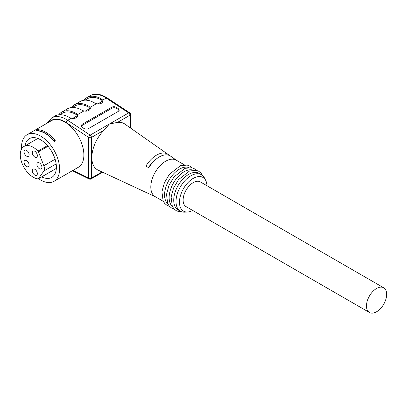 <?xml version="1.0" encoding="UTF-8"?>
<svg xmlns="http://www.w3.org/2000/svg" width="407" height="407" viewBox="0 0 407 407"><rect width="100%" height="100%" fill="white"/><g stroke="black" fill="none" stroke-linecap="round" stroke-linejoin="round"><path stroke-width="0.61" d="M192.689 210.444A19.45 11.228 -60 0 1 187.551 212.016A19.45 11.228 -60 0 1 183.486 188.66A19.45 11.228 -60 0 1 205.744 180.505A19.45 11.228 -60 0 1 206.949 185.74M369.434 312.484L186.08 206.629A14.26 8.232 -60 0 1 183.125 200.096A14.26 8.232 -60 0 1 189.352 185.745A14.26 8.232 -60 0 1 200.341 181.924L383.694 287.785A14.26 8.232 -60 0 1 386.65 294.312A14.26 8.232 -60 0 1 380.423 308.664A14.26 8.232 -60 0 1 369.434 312.484A14.26 8.232 -60 0 1 369.434 296.016A14.26 8.232 -60 0 1 383.694 287.785M38.558 178.704A26.903 15.532 -120 0 0 54.019 181.319A26.903 15.532 -120 0 0 59.59 169.002A26.903 15.532 -120 0 0 47.848 141.926A26.903 15.532 -120 0 0 27.116 134.722A26.903 15.532 -120 0 0 21.612 148.947M54.019 181.319L78.312 167.292A26.903 15.532 -120 0 0 83.883 154.975A26.903 15.532 -120 0 0 72.141 127.9A26.903 15.532 -120 0 0 51.409 120.696L27.116 134.722M36.62 129.609C42.796 129.635 48.972 133.191 55.143 140.283L55.235 140.888L54.319 141.417A26.903 15.532 -120 0 0 35.984 130.83L35.984 130.53C36.284 129.594 36.589 129.416 36.9 130.001M145.996 165.98A22.003 12.703 -60 0 1 150.905 159.61A22.003 12.703 -60 0 1 167.084 153.805L169.831 155.708A21.724 12.541 -60 0 0 153.729 161.37A21.724 12.541 -60 0 0 148.748 167.882L145.996 165.98M176.511 160.307L124.7 123.957A26.679 15.4 120 0 0 117.526 122.39L109.422 124.013L103.871 130.276A26.679 15.4 120 0 0 98.056 170.106L146.113 192.46A22.003 12.703 -60 0 1 145.996 192.404L148.748 193.676A21.724 12.541 -60 0 0 148.998 193.798L155.438 196.8M163.293 201.333L155.174 196.642A21.067 12.164 -60 0 1 160.312 165.476A21.067 12.164 -60 0 1 176.241 160.149L184.361 164.84M71.311 107.529A29.172 16.845 60 0 1 74.339 104.833L80.072 101.526A29.172 16.845 60 0 1 94.658 102.971L96.474 103.693C100.193 104.268 102.35 103.409 102.956 101.129L102.681 100.117L101.531 99.003A29.172 16.845 -120 0 0 86.945 97.558A29.172 16.845 -120 0 0 83.918 100.254M74.339 104.833A29.172 16.845 60 0 1 88.924 106.278L90.074 107.392L90.349 108.404C89.749 110.689 87.586 111.543 83.873 110.974L82.051 110.251A29.172 16.845 -120 0 0 67.465 108.806L61.737 112.113A29.172 16.845 60 0 1 76.323 113.558L77.467 114.672L77.742 115.685C77.142 117.964 74.98 118.824 71.266 118.249L69.444 117.526A29.172 16.845 -120 0 0 54.859 116.081L51.648 117.933A29.172 16.845 60 0 1 67.72 120.299L90.171 135.129A1.943 1.124 60 0 1 91.448 137.449L91.448 178.057A1.943 1.124 60 0 1 91.046 178.948L102.656 172.242M118.264 111.411L88.467 128.612C86.94 129.324 85.414 129.258 83.883 128.424L82.051 127.213L81.1 125.753L82.051 124.374L111.844 107.173C113.375 106.461 114.901 106.527 116.427 107.362L118.264 108.572L119.21 110.032L118.264 111.411M102.879 101.658L101.531 100.061A27.874 16.092 -120 0 0 87.571 98.667L84.971 100.168M59.763 114.723L62.363 113.222A27.874 16.092 60 0 1 76.323 114.616L77.666 116.214M58.71 114.81A29.172 16.845 60 0 1 61.737 112.113M72.365 107.448L74.964 105.947A27.874 16.092 60 0 1 88.924 107.336L90.273 108.934M187.551 212.016L184.788 212.169A21.067 12.164 -60 0 1 180.382 211.197L178.093 209.875A21.067 12.164 -60 0 1 178.093 185.546A21.067 12.164 -60 0 1 199.16 173.382L201.45 174.705A21.067 12.164 -60 0 1 204.497 178.037L205.744 180.505M180.382 211.197A21.067 12.164 -60 0 1 180.382 186.869A21.067 12.164 -60 0 1 201.45 174.705M167.76 203.739A21.067 12.164 -60 0 1 168.925 180.255A21.067 12.164 -60 0 1 188.68 167.501M172.344 206.39A21.067 12.164 -60 0 1 173.509 182.901A21.067 12.164 -60 0 1 193.264 170.151M81.222 126.307A3.241 1.872 180 0 1 82.051 125.493L111.844 108.293A3.241 1.872 180 0 1 116.427 108.293L118.264 109.351A3.241 1.872 180 0 1 119.17 110.363M167.084 154.909L167.084 153.805M153.821 161.274A16.855 9.732 120 0 0 148.448 167.674M41.702 176.887A22.365 12.912 -120 0 0 51.75 177.386A22.365 12.912 -120 0 0 51.75 151.562A22.365 12.912 -120 0 0 29.385 138.65A22.365 12.912 -120 0 0 24.99 145.864M55.235 140.588C54.93 140.003 54.624 140.181 54.319 141.117A27.228 15.72 -120 0 0 35.984 130.53M54.319 141.417L54.319 141.117M39.418 162.917A3.566 2.06 -120 0 0 37.637 162.739A3.566 2.06 -120 0 0 37.637 166.855A3.566 2.06 -120 0 0 41.204 168.915A3.566 2.06 -120 0 0 41.748 166.056A3.566 2.06 -120 0 0 39.418 162.917M26.587 150.346A3.566 2.06 -120 0 0 24.802 150.168A3.566 2.06 -120 0 0 24.802 154.284A3.566 2.06 -120 0 0 28.368 156.344A3.566 2.06 -120 0 0 28.912 153.485A3.566 2.06 -120 0 0 26.587 150.346M24.064 162.123A3.566 2.06 -120 0 0 25.621 165.71A3.566 2.06 -120 0 0 28.368 166.667A3.566 2.06 -120 0 0 28.912 163.807A3.566 2.06 -120 0 0 26.587 160.663A3.566 2.06 -120 0 0 24.802 160.49A3.566 2.06 -120 0 0 24.064 162.123M34.834 169.266A3.566 2.06 -120 0 0 33.053 169.088A3.566 2.06 -120 0 0 33.053 173.209A3.566 2.06 -120 0 0 36.62 175.264A3.566 2.06 -120 0 0 37.164 172.41A3.566 2.06 -120 0 0 34.834 169.266M34.834 151.272A3.566 2.06 -120 0 0 33.053 151.094A3.566 2.06 -120 0 0 33.053 155.209A3.566 2.06 -120 0 0 36.62 157.27A3.566 2.06 -120 0 0 37.164 154.411A3.566 2.06 -120 0 0 34.834 151.272M37.988 151.094A18.315 10.572 60 0 0 24.074 146.393A18.315 10.572 60 0 0 22.405 164.209A18.315 10.572 60 0 0 37.988 178.907A1.297 0.748 -120 0 0 38.299 178.851A1.297 0.748 -120 0 0 38.446 178.714L43.849 171.032A6.481 3.744 -120 0 0 43.849 165.735L38.446 151.811A1.297 0.748 -120 0 0 37.988 151.094L47.492 145.604M71.266 118.249L67.72 120.299A1.943 1.038 -56.6 0 0 66.244 122.619A27.228 15.72 -120 0 0 49.313 121.902M129.95 127.645L129.95 115.222A1.943 1.124 -120 0 0 128.678 112.897L90.171 135.129A1.943 1.038 123.4 0 0 88.695 137.449L66.244 122.619M107.199 97.97C100.788 93.849 95.111 93.096 90.156 95.706A29.172 16.845 -120 0 1 106.222 98.067A1.943 1.038 -56.6 0 1 107.199 97.97L129.65 112.805A1.943 1.038 123.4 0 0 128.678 112.897L106.222 98.067L102.681 100.117M96.474 103.693L90.074 107.392M83.873 110.974L77.467 114.672M101.531 100.061L101.531 99.003M76.323 114.616L76.323 113.558M88.924 107.336L88.924 106.278M102.025 171.952L91.448 178.057A1.943 1.124 180 0 1 88.695 178.057L88.695 137.449A1.943 1.124 180 0 0 91.448 137.449L103.871 130.276M129.65 112.805A1.943 1.943 0 0 1 130.52 114.428A1.943 1.124 180 0 1 129.95 115.222L117.526 122.39M73.051 170.33L88.695 178.057A1.943 1.201 116.3 0 0 89.209 179.009A1.943 1.943 0 0 0 91.046 178.948M90.023 108.374L85.144 111.192M77.422 115.649L72.538 118.468M102.63 101.094L97.751 103.912M82.051 125.493L82.051 124.374M111.844 108.293L111.844 107.173M116.427 108.293L116.427 107.362M118.264 109.351L118.264 108.572M38.446 178.714L56.344 168.381M43.849 171.032L56.151 163.924M43.849 165.735L55.108 159.234M48.057 146.261L38.446 151.811M90.156 95.706L86.945 97.558M202.615 175.549L200.916 173L198.779 171.291L196.398 170.365L189.591 170.981L178.602 179.563L173.555 188.034L171.103 197.029L172.293 206.288L174.008 208.898L176.139 210.617L178.693 211.599L181.695 211.788M191.743 167.704L189.611 166L187.23 165.074L180.423 165.69L169.434 174.267L164.387 182.743L161.935 191.733L163.126 200.992L164.84 203.607L166.972 205.326L169.465 206.293M196.327 170.35L194.195 168.646L191.814 167.72L185.007 168.335L174.018 176.918L168.971 185.388L166.519 194.383L167.709 203.637L169.424 206.252L171.556 207.972L174.048 208.939M51.648 117.933L46.8 123.357M72.4 170.701L89.209 179.009M130.52 114.428L130.52 128.042M38.299 178.851L56.339 168.437M24.074 146.393L37.831 138.451"/></g></svg>
